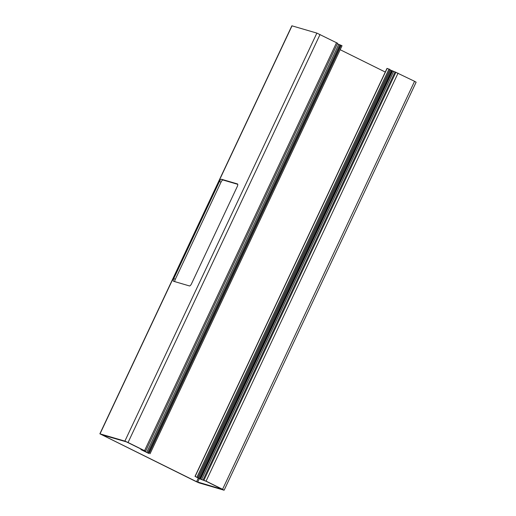 <?xml version="1.0" encoding="UTF-8"?>
<svg xmlns="http://www.w3.org/2000/svg" width="516" height="516" viewBox="0 0 516 516"><rect width="100%" height="100%" fill="white"/><g stroke="black" fill="none" stroke-linecap="round" stroke-linejoin="round"><path stroke-width="0.77" d="M222.57 489.303L223.97 490.181L199.124 482.899L195.951 481.505L99.872 433.808L124.878 441.109L128.052 442.502L144.557 450.674L145.486 451.255L142.19 450.21L148.737 453.422L140.862 449.565L143.416 450.216L126.465 441.883L102.091 434.891L196.602 481.692L222.557 489.445L206.142 481.28L199.969 478.951L195.009 476.384L201.595 479.603L206.065 481.131L222.57 489.303L414.561 81.302L416.128 82.192L224.131 490.2M99.872 433.808L291.869 25.8L316.876 33.101L337.593 43.267L145.596 451.268M173.518 281.259L189.482 285.941A2.709 0.909 -63.7 0 0 191.526 283.755L237.218 186.644A2.709 0.909 -63.7 0 0 237.534 183.96A2.709 0.909 -63.7 0 0 237.483 183.941L221.512 179.258A2.709 0.909 -63.7 0 0 219.474 181.445L173.782 278.55A2.709 0.909 -63.7 0 0 173.466 281.239A2.709 0.909 -63.7 0 0 173.518 281.259M337.348 43.783L340.663 45.137L148.666 453.145M340.663 45.137L342.037 45.737L150.033 453.732M174.763 281.626A2.709 0.909 116.3 0 1 175.305 279.304L220.996 182.2A2.709 0.909 116.3 0 1 223.041 180.013L237.76 184.328M340.173 49.71L385.278 72.047M195.009 476.384L387 68.383L389.941 69.46L197.938 477.455L389.941 69.46M389.806 69.757L395.056 71.937L203.065 479.945M395.056 71.937L414.561 81.302M292.03 25.819L100.04 433.827M316.876 33.101L124.878 441.109M320.049 34.495L128.052 442.502M336.548 42.667L144.557 450.674M145.009 451.113L144.822 451.519M338.69 44.447L146.699 452.448M339.767 44.911L147.769 452.919M341.115 45.285L149.118 453.293M141.313 449.178L141.107 449.61M198.299 478.093L196.602 481.692M199.324 478.629L197.66 482.157M387.155 68.409L195.164 476.416M389.006 69.009L197.015 477.016M390.696 70.202L198.705 478.203M391.573 70.653L199.582 478.661M391.921 70.834L199.931 478.842M392.508 71.124L200.511 479.132M393.585 71.595L201.595 479.603M395.946 72.201L203.949 480.209M398.062 73.13L206.065 481.131M175.305 279.304L173.782 278.55M220.996 182.2L219.474 181.445M223.041 180.013L221.512 179.258M342.037 45.737L150.046 453.745M141.094 449.068L140.862 449.565"/></g></svg>
